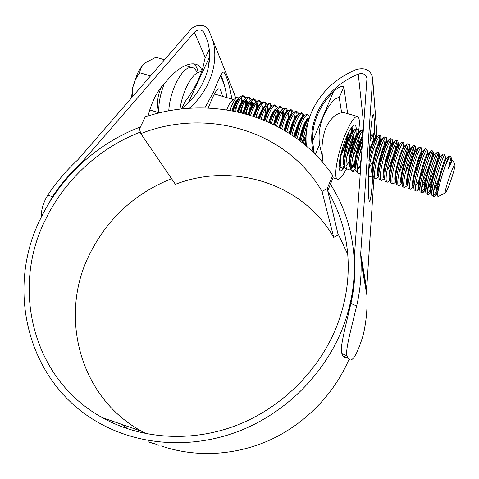 <?xml version="1.0" encoding="UTF-8"?>
<svg xmlns="http://www.w3.org/2000/svg" width="479" height="479" viewBox="0 0 479 479"><rect width="100%" height="100%" fill="white"/><g stroke="black" fill="none" stroke-linecap="round" stroke-linejoin="round"><path stroke-width="0.72" d="M332.654 175.356C291.849 115.325 212.413 94.046 145.185 116.948L139.455 129.049L140.832 133.623C206.03 107.697 286.029 129.605 322.002 191.42L327.193 188.618L332.654 175.356L333.139 177.625L327.714 190.81L327.193 188.618M327.714 190.81L338.204 234.985L333.725 237.386L322.002 191.42M333.725 237.386C302.477 182.768 232.417 162.046 175.404 184.313L140.832 133.623M338.204 234.985L338.455 234.345M131.503 97.932L132.671 87.741L137.311 73.856C139.389 69.587 141.676 66.246 144.173 63.833L145.79 62.462M132.078 97.267L132.671 87.741C133.976 82.166 136.347 77.179 139.79 72.772C140 69.605 141.461 66.623 144.173 63.833L145.544 62.653L155.885 57.27L164.548 59.749M197.198 72.856L196.779 71.862C195.522 69.227 193.893 67.755 191.887 67.443C186.81 66.892 181.463 72.203 175.847 83.37C171.68 92.651 169.315 101.829 168.752 110.9M235.812 111.475L236.512 105.823M236.327 102.955L234.776 99.967M232.668 100.207L232.423 100.368C230.902 101.476 229.417 103.608 227.968 106.757L226.753 109.835M229.974 110.356L231.704 105.691C233.59 101.386 235.488 98.524 237.404 97.117L240.398 96.926M241.099 97.908L241.614 99.494L241.877 103.865M241.38 108.29L240.434 112.517M449.41 184.373C452.667 175.835 455.78 164.734 454.93 164.59C454.349 164.608 452.99 167.411 450.841 172.997C447.242 182.409 444.081 194.163 445.47 192.827C446.212 192.133 447.524 189.313 449.41 184.373M452.661 160.249L452.08 160.716L448.452 168.38L451.068 157.202M450.362 156.106L449.212 155.867C448.446 156.855 446.847 160.992 444.416 168.273C447.368 160.651 449.344 156.591 450.362 156.106L450.667 156.435M234.59 111.224L236.189 106.601C239.129 99.626 241.835 96.135 244.296 96.123L246.146 97.979M246.493 99.237L246.446 106.829M233.243 110.96L234.884 106.218L239.278 98.135C240.727 96.393 241.973 95.602 243.009 95.752L243.53 95.902M243.883 96.123L245.212 98.83M245.434 100.512C245.697 103.913 245.128 108.194 243.733 113.349M438.046 191.151L434.842 196.061L434.058 196.51C431.633 197.144 435.381 180.296 439.824 166.914C442.416 159.196 444.069 155.052 444.781 154.477L444.925 154.807M434.058 196.51L432.034 195.594C430.807 193.3 434.429 178.2 438.297 166.464C440.704 159.297 442.321 155.184 443.159 154.136L443.386 154.076M432.327 189.133L429.004 194.193L428.136 194.69C425.621 195.288 429.268 178.451 433.723 165.105C436.327 157.411 438.016 153.286 438.782 152.735L438.884 152.747C439.716 153.082 434.89 168.955 429.567 180.966M428.136 194.69L426.071 193.708C424.819 191.259 428.346 176.272 432.202 164.656C434.585 157.603 436.225 153.525 437.129 152.412L437.411 152.334M426.196 187.936L423.202 192.336L422.244 192.875C419.634 193.444 423.173 176.613 427.651 163.309C430.268 155.639 431.986 151.532 432.812 150.993L432.932 151.023C433.8 151.556 429.088 167.321 423.789 179.218M422.244 192.875L420.125 191.828C418.862 189.217 422.298 174.35 426.136 162.86C428.495 155.92 430.16 151.867 431.124 150.699L431.459 150.604M420.125 186.66L417.425 190.48L416.377 191.067C413.676 191.606 417.107 174.787 421.604 161.519C424.232 153.867 425.987 149.783 426.867 149.262L427.106 149.771M424.903 159.13L422.694 165.74M416.377 191.067L414.209 189.953C412.922 187.193 416.275 172.44 420.095 161.07C422.43 154.244 424.113 150.22 425.142 148.999L425.532 148.873M413.994 186.523L410.533 189.271C407.749 189.78 411.072 172.967 415.58 159.735C418.221 152.106 420.011 148.041 420.945 147.544L421.227 148.113M419.849 154.879L415.58 167.764M410.533 189.271L408.312 188.079C407.012 185.169 410.281 170.536 414.084 159.291C416.395 152.573 418.095 148.58 419.185 147.304L419.628 147.161M407.725 185.175L404.713 187.481C401.839 187.96 405.06 171.153 409.593 157.962C412.239 150.352 414.06 146.311 415.054 145.826L415.257 145.927C415.664 148.574 413.563 156.07 408.952 168.416M404.713 187.481L403.264 187.032L402.438 186.211C401.121 183.158 404.312 168.644 408.096 157.519C410.383 150.915 412.102 146.945 413.245 145.622L413.754 145.448M413.814 147.418C413.287 151.867 409.413 164.177 405.228 173.494M401.893 183.463L398.923 185.696C395.959 186.145 399.079 169.344 403.623 156.19C406.288 148.61 408.138 144.586 409.18 144.119L409.425 144.251C409.838 147.412 407.545 155.501 402.546 168.512M398.576 185.589L396.588 184.343C395.259 181.158 398.366 166.758 402.138 155.753C404.402 149.256 406.126 145.323 407.324 143.945L407.904 143.748M408.048 145.424C407.725 149.682 403.815 162.357 399.516 171.877M396.079 181.763L393.157 183.924C390.104 184.343 393.121 167.548 397.684 154.436C400.354 146.873 402.24 142.868 403.342 142.419L403.617 142.58C403.881 143.131 403.749 144.694 403.21 147.263M392.798 183.81L391.72 183.481L390.762 182.487C389.421 179.158 392.457 164.884 396.205 153.993C398.438 147.61 400.181 143.706 401.432 142.281L402.079 142.053M390.289 180.074L387.415 182.158C384.278 182.547 387.194 165.764 391.768 152.681C394.451 145.143 396.373 141.155 397.522 140.724L397.839 140.928C398.354 143.999 396.349 151.598 391.828 163.71M387.044 182.038L385.984 181.715L384.96 180.625C383.601 177.17 386.565 163.01 390.295 152.244C392.511 145.969 394.259 142.095 395.558 140.622L396.283 140.365M396.54 141.634C396.576 145.532 392.72 158.645 388.241 168.464M384.529 178.398L381.697 180.397C378.476 180.757 381.29 163.98 385.882 150.939C388.577 143.419 390.523 139.455 391.726 139.036L392.085 139.287C393.157 141.107 389.164 156.004 384.062 167.141M381.314 180.278L380.272 179.954L379.182 178.775C377.811 175.194 380.703 161.154 384.415 150.502C386.601 144.335 388.361 140.497 389.702 138.976L390.511 138.682M390.804 139.814C390.792 141.886 390.134 145.263 388.828 149.939M378.787 176.727L376.003 178.643C372.698 178.972 375.41 162.207 380.021 149.203C382.727 141.706 384.703 137.754 385.96 137.359L386.361 137.653C387.457 139.64 383.535 154.477 378.458 165.506L378.075 166.339M376.003 178.643L374.584 178.206L373.422 176.925C372.045 173.224 374.865 159.297 378.56 148.771C380.721 142.712 382.487 138.904 383.871 137.341L384.763 137.012M385.086 138.018C385.128 141.964 383.32 148.909 379.661 158.86M373.069 175.069L370.333 176.901C366.944 177.2 369.56 160.441 374.183 147.472C376.901 140 378.913 136.072 380.218 135.689L380.661 136.03C381.17 137.952 380.35 142.538 378.206 149.783M368.848 160.806L372.728 147.041C374.865 141.089 376.638 137.317 378.063 135.713L379.039 135.341M379.386 136.258C379.506 137.695 379.188 140.078 378.434 143.395M369.932 141.646C372.009 136.659 373.53 134.114 374.5 134.024L374.991 134.419C375.428 135.922 374.997 139.257 373.692 144.43M370.225 137.335L372.273 134.096L373.339 133.683M373.704 134.515C373.997 137.928 372.524 144.287 369.297 153.585M360.292 173.027L359.07 173.434L357.669 173.003L356.286 171.398C354.885 167.357 357.514 153.789 361.148 143.61L362.651 139.682M356.035 170.171L353.472 171.71C349.832 171.925 352.161 155.196 356.831 142.335C359.579 134.922 361.681 131.048 363.142 130.719L363.28 130.731M353.472 171.71L352.077 171.278L350.616 169.56C349.215 165.417 351.784 151.963 355.394 141.91C357.442 136.275 359.232 132.605 360.759 130.887L362.01 130.39M362.405 131.084C363.298 134.204 360.016 147.346 355.328 157.645M350.4 168.584L347.898 169.997C344.179 170.183 346.413 153.46 351.095 140.634C353.849 133.246 355.987 129.39 357.496 129.073L358.136 129.653C358.484 130.719 358.4 132.749 357.879 135.755M347.449 169.853L346.509 169.566L344.97 167.728C343.563 163.483 346.077 150.155 349.664 140.209C351.688 134.683 353.472 131.048 355.029 129.3L356.382 128.749M356.783 129.396C357.4 133.952 355.382 142.155 350.736 153.999M352.43 131.138L351.873 127.438L352.568 128.091L352.748 131.09M352.7 131.653L352.478 133.419M351.257 127.965C351.73 130.623 350.927 135.491 348.856 142.562M344.832 153.448L343.688 155.95M344.694 141.616L342.928 146.849M302.135 142.532L306.105 127.312L307.967 122.852M300.854 141.521L304.722 126.899C306.35 122.594 307.967 119.409 309.572 117.349M297.016 138.617L300.59 125.678C303.429 118.469 305.818 114.774 307.763 114.595L308.955 115.948L309.2 117.409M306.201 133.779L302.548 142.862M295.741 137.689L299.213 125.27C300.968 120.672 302.692 117.385 304.387 115.415L306.805 114.319M291.915 135.03L295.094 124.049C297.944 116.858 300.363 113.182 302.351 113.02L303.62 114.481L303.866 115.984M290.639 134.186L293.729 123.642C295.447 119.145 297.16 115.906 298.86 113.924L301.411 112.751M301.812 113.098L302.584 116.732M286.813 131.749L289.627 122.432C292.483 115.259 294.932 111.601 296.962 111.457L298.303 113.02L298.531 114.289M296.681 127.462L293.639 136.21M285.538 130.965L288.262 122.025C289.951 117.63 291.645 114.433 293.352 112.439L296.04 111.188M296.441 111.517L297.279 115.661M281.706 128.725L284.185 120.816C287.047 113.667 289.52 110.026 291.597 109.895L293.01 111.577L293.208 112.601M289.52 131.887L289.041 133.144M280.431 128.013L282.826 120.415C284.478 116.122 286.161 112.966 287.861 110.96L290.693 109.631M291.088 109.948L291.998 113.942M276.587 125.953L278.76 119.211C281.634 112.08 284.131 108.458 286.256 108.338L287.903 110.912M275.299 125.3L277.407 118.81C279.029 114.619 280.694 111.511 282.388 109.493L284.921 107.949L285.364 108.08M285.753 108.38L286.723 111.918M271.437 123.408L273.359 117.612C276.245 110.499 278.766 106.895 280.933 106.787L282.616 109.242M282.802 111.092L282.161 118.091M270.15 122.81L272.012 117.211C273.605 113.122 275.245 110.062 276.934 108.038L279.604 106.404L280.059 106.536M280.449 106.823L281.49 110.649M266.27 121.085L267.983 116.02C270.875 108.925 273.425 105.338 275.635 105.248L277.347 107.595M277.586 109.877L276.503 118.924M264.971 120.534L266.641 115.625C268.198 111.631 269.821 108.619 271.503 106.595L274.311 104.865L274.778 104.997M275.162 105.272L276.251 108.781M276.257 111.373C276.09 115.002 275.197 119.361 273.575 124.438M261.073 118.96L262.63 114.433C265.528 107.362 268.108 103.787 270.36 103.709L272.084 105.895M259.768 118.463L261.294 114.038C262.821 110.146 264.414 107.188 266.084 105.158L269.042 103.326L269.515 103.464M269.893 103.733L271.042 107.164M255.84 117.038L257.295 112.852C260.205 105.799 262.809 102.243 265.103 102.183L266.869 104.338M267.138 105.877L266.653 113.739M254.529 116.589L255.966 112.457C257.457 108.667 259.031 105.757 260.69 103.733L263.791 101.799L264.276 101.943M264.647 102.195L265.839 105.452M265.935 107.601L264.671 116.726M250.577 115.307L251.984 111.284C254.906 104.248 257.534 100.704 259.869 100.656L261.66 102.728M261.953 104.188L261.899 109.565M249.254 114.9L250.661 110.888L255.307 102.314L258.564 100.279L259.055 100.422M259.426 100.668L260.66 103.769M259.905 113.721L258.81 118.103M245.278 113.763L246.697 109.715C249.625 102.698 252.277 99.177 254.66 99.141L256.469 101.135M256.78 102.518L256.648 109.356M243.949 113.403L245.38 109.326L249.948 100.913L253.361 98.764L253.864 98.908M254.223 99.147L255.493 102.105M255.032 111.164L253.81 116.349M239.949 112.403L241.434 108.158C244.368 101.159 247.044 97.65 249.469 97.632L251.295 99.554M251.625 100.871L251.379 109.164M238.614 112.092L240.123 107.769L244.607 99.518C245.99 97.866 247.182 97.111 248.176 97.255L248.685 97.405M249.044 97.632L250.343 100.458M250.541 102.243L249.463 112.122M439.56 184.439C437.016 190.229 434.962 193.941 433.393 195.576M433.627 182.936C431.076 188.672 429.016 192.301 427.448 193.821M427.25 182.469C424.879 187.6 422.975 190.798 421.532 192.061M420.975 181.792L418.418 186.666M414.101 185.319L413.245 186.672M413.221 183.924L412.527 185.098M407.318 182.451L406.677 183.511M389.846 177.883L389.337 178.655M378.374 174.745L377.931 175.38M370.333 176.901L368.381 176.254M371.506 163.405L369.07 168.285M359.07 173.434C355.628 173.602 357.765 157.878 362.28 144.927M361.064 162.142L360.477 163.315M355.735 168.446L352.616 171.225M354.711 162.165L351.658 167.099M349.886 159.25L348.993 160.956M344.796 166.991L342.347 168.285C339.539 166.71 339.761 159.465 343.006 146.544M344.425 165.471L341.479 167.824M342.347 168.285L340.964 167.86L339.342 165.902L339.096 164.68M344.156 158.148L343.323 159.699M305.997 145.73L306.219 144.113M306.111 144.844L305.764 145.526M444.416 168.273C440.405 179.87 436.686 194.57 437.764 196.234L438.435 196.39L445.374 192.875M452.08 160.716L452.386 160.22L451.691 160.016M437.632 194.139L437.243 193.732C435.351 190.486 445.081 159.046 446.302 158.507L446.344 158.465M439.632 178.505C437.477 183.78 435.489 187.792 433.681 190.534M431.89 192.319L431.262 191.857C429.334 188.391 438.86 157.513 440.279 156.765L440.321 156.723M433.136 178.32C431.124 183.104 429.28 186.678 427.603 189.031M423.202 192.336L425.142 190.295L425.879 190.516L425.304 189.983C423.352 186.307 432.669 155.98 434.273 155.04L434.321 154.992M426.753 177.901C424.843 182.277 423.119 185.475 421.574 187.493M419.915 188.708L419.37 188.121C417.389 184.235 426.514 154.436 428.292 153.316L428.43 153.214C430.196 152.112 420.712 180.373 415.574 185.912M413.976 186.894L413.461 186.259C411.455 182.17 420.388 152.897 422.334 151.603L421.885 151.298C422.508 151.891 419.376 162.992 415.065 172.895M414.263 176.512L412.994 179.086M408.054 185.068L407.569 184.403C405.551 180.122 414.293 151.364 416.401 149.903L416.61 149.759C416.964 149.693 416.886 150.765 416.377 152.981M402.204 185.044L401.707 182.547C399.666 178.08 408.222 149.837 410.491 148.209L410.784 150.322M396.349 183.134L395.87 180.697C393.81 176.056 402.186 148.31 404.599 146.526L404.665 146.466M404.893 146.334L405.102 147.987M390.517 181.224L390.05 178.853C387.984 174.039 396.175 146.796 398.732 144.85L399.073 144.634L399.378 145.844M390.116 172.272L389.158 173.943M384.709 179.32L384.26 177.014C382.182 172.033 390.187 145.281 392.888 143.185L393.277 142.94L393.636 143.826M391.301 154.052L390.888 155.328M378.919 177.422L378.488 175.182C376.404 170.039 384.236 143.772 387.062 141.527L387.505 141.251L387.894 141.898M386.816 148.352L383.547 158.435M373.081 174.093L372.74 173.35C370.65 168.051 378.308 142.269 381.26 139.88L381.757 139.569L382.146 140.036M381.553 145.083C380.709 148.981 379.218 153.615 377.069 158.992M372.536 168.386L371.722 169.656M369.165 154.07C371.56 145.754 373.662 140.479 375.482 138.245L376.039 137.898L376.41 138.221M370.303 136.222L370.686 136.449M360.795 165.95C359.406 167.973 358.256 169.105 357.352 169.344M355.921 168.608L355.634 167.884C353.831 162.872 359.154 142.64 362.866 136.593M355.31 164.183C353.837 166.321 352.628 167.476 351.682 167.656M350.245 166.782L349.975 166.069C347.886 160.226 354.867 136.311 358.268 133.384L359.274 133.006M359.615 135.515C358.981 141.377 356.687 148.652 352.742 157.334M344.599 164.956L344.341 164.255C342.257 158.292 349.077 134.833 352.568 131.779L353.592 131.324M354.077 133.479C354.077 137.778 350.652 149.137 346.868 156.477M344.856 160.016L343.335 162.13M348.484 132.731C347.724 139.329 345.245 146.927 341.054 155.513M305.291 145.131L306.015 139.988M300.099 140.934C301.89 130.755 304.44 123.54 307.752 119.283L309.59 117.295M306.003 138.916L305.129 140.916M294.968 137.138C296.842 127.935 299.267 121.48 302.237 117.762L304.387 115.415M304.901 122.45C304.213 127.947 302.369 133.922 299.363 140.365M289.861 133.671C291.741 125.39 294.04 119.582 296.746 116.247L297.716 115.415M299.375 122.564C298.668 126.977 297.219 131.725 295.028 136.802M284.76 130.498C286.61 123.049 288.777 117.798 291.274 114.744L292.232 113.9M293.765 114.038C294.459 115.044 294.603 117.163 294.184 120.397M291.202 131.773L290.328 133.982M279.652 127.588C281.448 120.864 283.502 116.086 285.819 113.254L287.861 110.96M289.118 116.642L288.987 118.325M274.539 124.911C276.263 118.81 278.209 114.427 280.389 111.769L282.388 109.493M283.011 110.799L283.879 114.81M269.402 122.468C271.054 116.87 272.916 112.816 274.97 110.29L276.934 108.038M277.658 109.2C278.64 110.14 278.886 112.535 278.407 116.379M264.24 120.229C265.833 115.044 267.611 111.248 269.575 108.823L270.467 107.955M259.049 118.193C260.588 113.325 262.3 109.715 264.198 107.368L266.084 105.158M267.019 106.039C268.024 106.715 268.414 108.721 268.174 112.062M253.828 116.349C255.319 111.703 256.989 108.23 258.84 105.919L259.696 105.051M261.72 104.476L263.043 107.799M248.571 114.697C250.026 110.188 251.673 106.781 253.505 104.482L254.337 103.62M256.445 102.919C257.367 103.326 257.858 104.733 257.93 107.152M257.48 112.391L256.367 117.223M243.284 113.23C244.715 108.769 246.344 105.374 248.182 103.057L248.99 102.195M251.194 101.38C252.247 101.782 252.786 103.38 252.81 106.176M237.961 111.942C239.38 107.446 241.015 104.009 242.877 101.638L244.607 99.518M245.955 99.848C247.02 100.183 247.607 101.674 247.703 104.32M247.535 107.715L246.278 114.038M232.614 110.835C234.021 106.23 235.68 102.692 237.596 100.225L238.362 99.387M240.733 98.327C241.817 98.596 242.44 99.985 242.602 102.506M242.536 105.596L241.194 112.703M448.452 168.38L451.631 159.998M434.842 196.061L436.98 193.923C433.232 195.019 444.422 157.968 445.608 158.238L444.943 161.525M441.674 171.266C439.063 178.308 436.513 184.086 434.016 188.612M431.974 191.528L431.046 192.103C427.16 193.151 438.267 156.166 439.608 156.483L439.363 158.555M434.651 172.62C432.298 178.727 430.04 183.625 427.879 187.313M425.142 190.295C421.107 191.295 432.142 154.376 433.633 154.735L433.591 156.232M425.963 177.835L421.789 185.942M417.425 190.48L419.957 188.193L419.257 188.492C415.083 189.444 426.041 152.591 427.687 152.999L427.765 154.154M421.442 173.159L419.688 177.206M414 186.481L413.658 186.654M413.545 186.684L413.401 186.696C409.09 187.6 419.969 150.819 421.771 151.268M408.072 184.768L407.569 184.906C403.12 185.768 413.928 149.047 415.874 149.544L416.089 150.316M401.827 183.128L401.767 183.128C397.175 183.942 407.91 147.292 410.006 147.831L410.168 147.903C410.461 148.819 409.796 151.951 408.168 157.304M396.001 181.361L395.983 181.355C391.259 182.122 401.917 145.538 404.162 146.119L404.312 146.167M390.193 179.589C385.415 180.116 395.971 143.79 398.348 144.418L398.504 144.466M397.839 140.928L398.564 144.544L398.121 148.813M390.493 169.967L389.379 172.117M384.415 177.829C379.613 178.026 390.062 142.041 392.552 142.724L392.618 146.119M384.517 168.925L383.481 170.865M378.655 176.068C373.836 175.943 384.176 140.305 386.787 141.042L387.044 143.724M372.925 174.314C368.082 173.871 378.32 138.581 381.044 139.359L381.434 141.509M369.351 150.675C371.961 142.628 373.949 138.299 375.326 137.689L375.805 139.425M360.555 169.315C360.022 166.872 360.292 162.986 361.382 157.657M360.897 164.495L357.34 168.806M355.939 169.105C351.514 168.428 358.771 139.82 362.968 135.132M362.112 147.292L359.507 154.376M355.388 162.782L351.664 167.171M350.203 167.327C345.311 165.662 355.167 131.755 358.316 132.719L358.915 133.653M349.688 161.429L346.024 165.788M344.629 165.614C339.617 163.908 349.419 130.072 352.7 131.072L353.298 131.833M353.173 135.407C352.394 140.587 350.466 146.694 347.401 153.723M344.018 160.046L343.293 161.094M347.509 134.755C346.551 140.281 344.545 146.388 341.491 153.076M304.638 144.58L306.051 136.377M299.459 140.443C300.914 129.552 306.326 117.684 308.584 118.175L308.895 118.265M306.033 137.024L303.159 143.365M294.328 136.689C297.082 124.588 300.034 117.888 303.171 116.595L303.291 116.613M303.902 124.57C302.95 129.623 301.255 134.749 298.806 139.952M289.22 133.264C292.016 122.097 294.872 116.02 297.782 115.02L297.968 115.056M298.046 125.761L294.334 136.689M284.119 130.12C286.909 119.798 289.675 114.242 292.418 113.451L292.418 113.451M293.537 120.133C293.052 123.917 291.873 128.198 289.999 132.988M279.017 127.24C281.754 117.714 284.424 112.601 287.035 111.888M288.089 112.834L288.232 113.266C288.987 116.954 287.933 122.762 285.083 130.689M273.898 124.594C276.605 115.667 279.209 110.912 281.718 110.332M282.748 111.17L282.903 118.139M280.796 126.624L280.329 127.959M268.755 122.175C271.377 113.87 273.904 109.404 276.341 108.781M277.425 109.523L277.742 110.362C278.203 112.409 278.024 115.397 277.209 119.331M263.594 119.966C266.132 112.158 268.599 107.919 270.982 107.236M258.397 117.954C260.869 110.529 263.282 106.446 265.641 105.709M266.833 106.284L267.342 107.5L267.516 111.978M253.169 116.134C255.576 109.008 257.953 105.027 260.301 104.188M261.917 104.23L262.241 111.757M247.912 114.505C250.278 107.512 252.643 103.572 255.02 102.674M256.313 103.099L257.037 104.679L257.289 106.931M242.619 113.062C244.943 106.128 247.32 102.165 249.739 101.171M251.08 101.524L251.918 103.284L252.17 106.386M237.297 111.793C239.59 104.823 241.985 100.788 244.476 99.68M245.865 99.961L246.817 101.901L247.056 105.56M246.493 110.242L245.643 113.864M231.944 110.709C234.213 103.602 236.638 99.434 239.231 98.195M240.668 98.405L241.745 100.53L241.991 103.638M241.632 107.667L240.56 112.547M164.339 83.627C160.333 93.764 158.465 103.452 158.741 112.691L158.759 113.056M161.339 87.316C157.489 95.261 156.621 103.715 158.741 112.691L158.555 113.104M139.79 72.772L150.544 75.933M149.472 109.835L158.741 112.691M179.984 109.17C181.068 101.47 183.206 94.123 186.403 87.13C191.588 76.598 196.618 71.491 201.491 71.814L201.593 71.826M208.167 108.038L211.814 99.381C214.808 92.465 217.185 88.92 218.951 88.747C220.406 89.028 221.567 91.555 222.436 96.321M220.526 75.766L224.106 84.37M209.239 49.744L209.401 57.211L188.307 102.793M208.401 67.323L209.401 57.211M181.828 108.428L184.858 101.895C195.312 88.615 203.515 70.826 204.425 59.725L209.203 49.433M333.396 91.866C326.468 98.614 321.181 106.254 317.529 114.798C313.925 123.354 312.266 132.186 312.553 141.287L333.396 91.866C337.749 87.501 341.216 85.801 343.784 86.765L339.234 97.608L341.647 112.81C335.551 113.751 330.253 118.858 325.75 128.138C322.187 138.066 321.169 148.113 322.696 158.28L319.541 144.568L315.392 154.466M339.234 97.608C334.312 97.117 326.367 108.931 323.367 116.493C319.553 125.48 318.278 134.838 319.541 144.568M344.557 167.213C342.407 170.488 340.82 171.542 339.809 170.38C337.438 168.015 340.707 150.831 346.131 137.922C348.987 131.138 351.466 126.989 353.574 125.468C355.184 124.498 356.071 125.582 356.238 128.707M339.048 167.165L339.719 166.872M343.341 162.165L344 160.932M357.532 136.521C360.112 124.073 360.004 117.361 357.202 116.385C354.274 116.69 350.377 122.546 345.509 133.952C337.036 154.004 332.905 180.038 337.899 179.326C339.982 179.26 342.713 175.967 346.095 169.452M343.802 112.553L341.647 112.81M314.248 153.316L312.553 141.287M343.784 86.765L347.658 113.655M322.696 158.28L322.163 161.782M352.281 133.821L352.418 131.947M355.526 136.503L354.843 139.964M146.281 433.74L141.706 431.304C79.059 397.145 59.031 315.817 89.064 255.319C106.901 219.137 134.395 193.582 171.542 178.655M327.768 191.049C339.156 210.227 345.826 231.525 347.778 254.936C349.568 278.802 345.904 302.536 336.785 326.139C319.307 370.393 281.52 408.036 236.219 425.484C190.834 442.746 140.551 439.081 102.105 417.532C31.392 378.596 10.951 286.759 45.864 218.849C65.066 179.403 99.776 147.742 140.359 132.048M181.02 109.05C203.91 92.016 214.676 63.024 207.299 40.565L203.892 32.344C201.222 29.183 198.043 29.153 194.354 32.261L81.167 163.022C70.281 173.051 60.731 184.229 52.522 196.558L49.145 202.851M356.657 306.015C349.742 334.426 345.036 351.855 347.179 355.975L341.91 353.484C339.611 349.281 344.173 331.851 350.915 303.435L356.657 306.015C360.082 291.094 361.531 276.245 361.016 261.468L360.687 253.72L372.656 78.424C371.027 70.162 365.531 67.204 356.166 69.551C335.114 78.568 320.229 92.806 311.512 112.248C306.889 123.205 305.189 134.479 306.404 146.077M363.375 129.414L358.472 131.689M350.915 303.435C354.298 288.256 355.58 273.18 354.759 258.205L354.616 253.439L366.944 78.652C366.058 74.353 363.166 72.814 358.262 74.041C338.677 82.43 324.84 95.674 316.757 113.768C312.254 124.492 310.763 135.503 312.272 146.808L313.344 152.43M330.42 184.229C344.377 205.982 352.263 230.525 354.065 257.858C355.382 281.496 351.556 304.967 342.575 328.271C324.738 373.644 286.286 412.395 239.997 430.753C193.618 448.919 142.018 445.919 102.129 424.604C26.716 385.026 4.562 288.238 41.308 217.167C61.444 175.949 97.908 142.999 140.443 126.959M353.975 256.397L354.795 258.947M348.892 359.645C333.809 394.391 305.021 423.921 270.084 439.967C235.063 455.816 195.204 457.673 161.124 445.913M127.755 428.861L121.678 424.334M158.675 445.201L155.95 444.338M153.292 443.434L149.185 442.207M153.274 443.482L151.663 442.961M156.1 444.213L148.382 441.883M148.035 116.032C151.729 101.811 157.112 91.07 164.183 83.807L168.039 79.334C173.913 72.329 185.397 62.486 194.881 63.994C198.282 64.647 200.641 66.832 201.964 70.551M227.034 97.674C225.346 88.034 223.292 80.49 220.867 75.029M347.179 355.975L348.029 358.358L349.706 359.927C353.298 360.992 357.825 352.622 363.286 334.815C366.231 321.75 367.459 308.71 366.986 295.699L366.686 288.873L373.943 177.895M375.728 150.562L376.29 142.012M376.554 137.958L376.751 131.899M374.53 134.024C374.584 121.462 374.153 114.996 373.237 114.625C372.015 115.529 370.752 129.312 370.135 138.605L368.357 177.703C368.171 192.786 368.591 200.701 369.608 201.449C370.95 200.258 372.231 185.187 372.812 176.146L372.872 175.254M235.794 98.165L231.962 87.914M189.379 108.29C210.371 89.765 219.472 61.629 212.496 39.386L208.605 29.914C205.736 23.92 195.27 23.872 190.492 29.77L77.963 159.663C66.419 170.296 56.33 182.17 47.696 195.294L52.522 196.558M231.782 99.069C229.788 84.094 224.956 71.545 223.172 72.024C221.837 72.7 218.52 79.55 213.221 92.585L204.85 107.937M193.253 63.809C195.905 65.467 197.528 68.323 198.114 72.377M41.26 217.268C41.128 209.916 43.272 202.587 47.696 195.294M341.91 353.484L342.826 355.897L348.029 358.358M344.599 357.508L342.826 355.897M337.767 233.153L347.73 254.295M81.167 163.022L81.514 163.405M358.262 74.041L363.717 124.6M194.354 32.261L205.359 57.72M82.765 161.375L83.202 161.866M203.892 32.344L207.341 40.697M372.638 79.047L376.829 133.749M360.687 253.72L366.686 288.873M360.693 255.403L366.692 290.358M372.812 176.146L372.153 175.943M191.869 67.437L185.331 65.569M214.442 93.974L233.596 99.602M232.423 100.368L237.404 97.117M454.93 164.59L452.577 160.094M451.104 157.274L450.505 156.13M244.302 96.123L243.009 95.752M444.781 154.477L443.279 154.04M438.782 152.735L437.285 152.298M432.812 150.993L431.322 150.562M426.867 149.262L425.382 148.831M420.945 147.544L419.466 147.113M415.054 145.826L413.581 145.4M409.18 144.119L407.719 143.694M403.342 142.419L401.881 141.994M397.522 140.724L396.073 140.299M391.732 139.036L390.283 138.617M385.96 137.359L384.523 136.94M380.218 135.689L378.787 135.27M374.5 134.024L373.075 133.611M363.142 130.719L361.729 130.306M357.496 129.073L356.089 128.665M307.763 114.595L306.404 114.206M302.351 113.02L301.004 112.631M296.962 111.457L295.621 111.062M291.597 109.895L290.262 109.505M286.256 108.338L284.921 107.949M280.933 106.787L279.61 106.404M275.635 105.248L274.317 104.865M270.36 103.709L269.042 103.326M265.103 102.183L263.791 101.799M259.869 100.656L258.564 100.279M254.66 99.141L253.361 98.764M249.469 97.632L248.176 97.255M437.632 194.121L436.98 193.923M446.356 158.459L445.608 158.238M431.789 192.33L431.046 192.103M440.351 156.699L439.608 156.483M434.369 154.951L433.633 154.735M419.921 188.69L419.257 188.492M428.412 153.208L427.687 152.999M416.61 149.759L415.874 149.544M410.737 148.041L410.006 147.831M404.821 146.317L404.162 146.119M399.073 144.634L398.348 144.418M393.277 142.94L392.552 142.724M387.505 141.251L386.787 141.042M381.757 139.569L381.044 139.359M376.039 137.898L375.326 137.689M359.022 132.923L358.316 132.719M353.4 131.282L352.7 131.072M451.661 159.986L451.098 157.328M445.65 158.232L444.859 154.477M431.848 191.654L429.004 194.193M439.662 156.483L438.884 152.747M433.711 154.741L432.932 151.023M427.783 153.017L427.017 149.31M421.885 151.298L421.125 147.616M416.011 149.598L415.257 145.927M410.168 147.903L409.425 144.251M404.348 146.173L403.617 142.58M392.804 142.88L392.085 139.287M387.068 141.233L386.361 137.653M381.332 139.449L380.661 136.03M375.68 137.958L374.991 134.419M358.238 168.057L357.34 168.931M358.789 133.126L358.136 129.653M353.215 131.539L352.568 128.091M309.242 117.666L308.955 115.948M303.872 116.032L303.62 114.481M298.513 114.331L298.303 113.02M293.178 112.631L293.01 111.577M288.232 113.266L288.148 112.739M287.873 110.948L287.741 110.14M282.586 109.278L282.502 108.715M277.329 107.613L277.281 107.302M267.342 107.5L267.114 105.913M256.828 103.159L256.744 102.56M251.918 103.284L251.601 100.901M246.817 101.901L246.475 99.249M241.745 100.53L241.614 99.494M449.212 155.867L446.302 158.507M431.842 194.66L431.262 191.857M443.159 154.136L440.279 156.765M425.867 192.732L425.304 189.983M437.129 152.412L434.273 155.04M419.915 190.804L419.37 188.121M431.124 150.699L428.292 153.316M413.988 188.882L413.461 186.259M425.142 148.999L422.334 151.603M408.084 186.96L407.569 184.403M419.185 147.304L416.401 149.903M413.245 145.622L410.491 148.209M407.324 143.945L404.599 146.526M401.432 142.281L398.732 144.85M395.558 140.622L392.888 143.185M389.702 138.976L387.062 141.527M373.153 175.524L372.74 173.35M383.871 137.341L381.26 139.88M378.063 135.713L375.482 138.245M372.273 134.096L370.321 136.024M355.999 169.853L355.634 167.884M350.323 167.967L349.975 166.069M360.759 130.887L358.268 133.384M344.67 166.087L344.341 164.255M355.029 129.3L352.568 131.779M298.86 113.924L296.746 116.247M293.352 112.439L291.274 114.744M271.503 106.595L269.575 108.823M260.69 103.733L258.84 105.919M255.307 102.314L253.505 104.482M249.948 100.913L248.182 103.057M239.278 98.135L237.596 100.225M437.243 193.732L437.608 195.486M339.401 169.554L339.809 170.38M357.202 116.385L343.162 112.367M337.294 179.134L333.061 177.811M102.105 417.532L141.706 431.304M354.065 257.858L354.927 262.235M312.272 146.808L313.793 152.873M212.496 39.386L235.153 95.866M361.016 261.468L366.986 295.699M360.669 254.966L366.669 289.969M372.656 78.424L376.847 133.186"/></g></svg>
